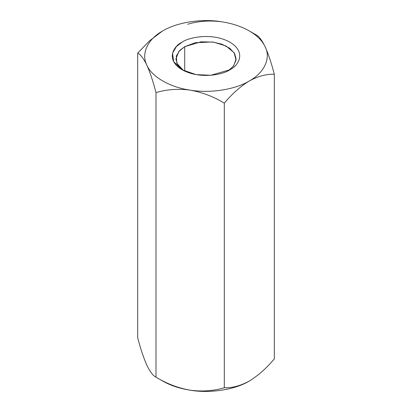 <?xml version="1.0" encoding="UTF-8"?>
<svg xmlns="http://www.w3.org/2000/svg" width="412" height="412" viewBox="0 0 412 412"><rect width="100%" height="100%" fill="white"/><g stroke="black" fill="none" stroke-linecap="round" stroke-linejoin="round"><path stroke-width="0.62" d="M162.689 381.043L155.988 377.176C153.14 375.868 150.086 371.876 146.837 365.192C150.086 371.876 153.14 375.868 155.988 377.176L155.988 92.576C153.14 81.597 150.086 72.445 146.837 65.117C143.618 58.483 140.569 54.487 137.68 53.133L149.592 40.757L162.215 31.235L149.592 40.757L137.68 53.133L137.68 337.732L137.68 53.133C140.569 54.487 143.618 58.483 146.837 65.117C150.086 72.445 153.14 81.597 155.988 92.576L155.988 377.176C166.762 383.706 178.149 388.042 190.148 390.195C202.282 391.75 213.668 390.931 224.308 387.743C232.136 388.063 240.474 385.833 249.312 381.043C258.154 375.626 266.487 368.235 274.32 358.867L274.32 74.268C266.487 73.944 258.154 76.174 249.312 80.968C240.474 86.386 232.136 93.776 224.308 103.144L224.308 387.743L224.308 103.144C213.668 96.66 202.282 92.319 190.148 90.12C178.149 88.559 166.762 89.378 155.988 92.576C166.762 89.378 178.149 88.559 190.148 90.12C170.074 87.38 151.59 76.704 146.837 65.117C140.914 53.709 147.681 39.13 162.689 30.957L162.699 30.952C176.841 22.294 202.096 18.386 221.852 21.805C232.394 23.469 241.545 26.517 249.312 30.957L256.012 34.824C258.86 36.132 261.914 40.124 265.163 46.808C268.382 54.034 271.431 63.185 274.32 74.268L274.32 358.867C266.487 368.235 258.154 375.626 249.312 381.043L249.971 380.657L249.312 381.043C240.474 385.833 232.136 388.063 224.308 387.743C213.668 390.931 202.282 391.75 190.148 390.195C178.149 388.042 166.762 383.706 155.988 377.176L162.689 381.043C170.455 385.483 179.606 388.531 190.148 390.195C209.904 393.614 235.159 389.706 249.312 381.043C235.159 389.706 209.904 393.614 190.148 390.195C179.606 388.531 170.455 385.483 162.689 381.043L155.988 377.176M187.692 24.257C198.332 21.069 209.718 20.25 221.852 21.805L221.867 21.805C202.096 18.386 176.841 22.294 162.689 30.957C147.681 39.13 140.914 53.709 146.837 65.117C151.59 76.704 170.074 87.38 190.148 90.12C202.282 92.319 213.668 96.66 224.308 103.144C232.136 93.776 240.474 86.386 249.312 80.968C235.159 89.631 209.904 93.539 190.148 90.12C209.904 93.539 235.159 89.631 249.312 80.968C258.154 76.174 266.487 73.944 274.32 74.268C271.431 63.185 268.382 54.034 265.163 46.808C271.086 58.216 264.319 72.8 249.312 80.968C264.319 72.8 271.086 58.216 265.163 46.808C261.914 40.124 258.86 36.132 256.012 34.824L249.312 30.957C257 35.442 262.284 40.726 265.163 46.808C262.284 40.726 257 35.442 249.312 30.957C241.545 26.517 232.394 23.469 221.852 21.805M137.68 337.732C140.569 348.815 143.618 357.966 146.837 365.192C143.618 357.966 140.569 348.815 137.68 337.732M229.896 69.757C223.865 74.351 200.119 79.784 182.104 69.757C164.743 59.359 174.158 45.65 182.104 42.168C188.135 37.58 211.881 32.146 229.896 42.168C247.257 52.566 237.842 66.28 229.896 69.757L229.896 69.757C237.842 66.28 247.257 52.566 229.896 42.168C211.881 32.146 188.135 37.58 182.104 42.168L176.372 46.582L172.546 53.205L173.673 61.646L182.104 69.757L196.158 74.629L210.779 75.278L229.896 69.757M184.705 46.669L178.823 51.469L175.883 58.962L177.696 64.905L183.479 70.509L176.846 63.33L176.295 56.099L179.73 50.46L184.705 46.669L184.705 71.111L184.705 46.669L201.061 41.813L213.596 42.137L226.034 45.979L234.145 52.777L236.04 60.209L233.305 66.301L228.521 70.509L233.661 65.843L236.117 58.962L234.598 53.509L229.716 48.245L221.852 44.177L212.443 41.978L195.324 42.704L184.705 46.669M249.312 30.957L256.012 34.824"/></g></svg>

